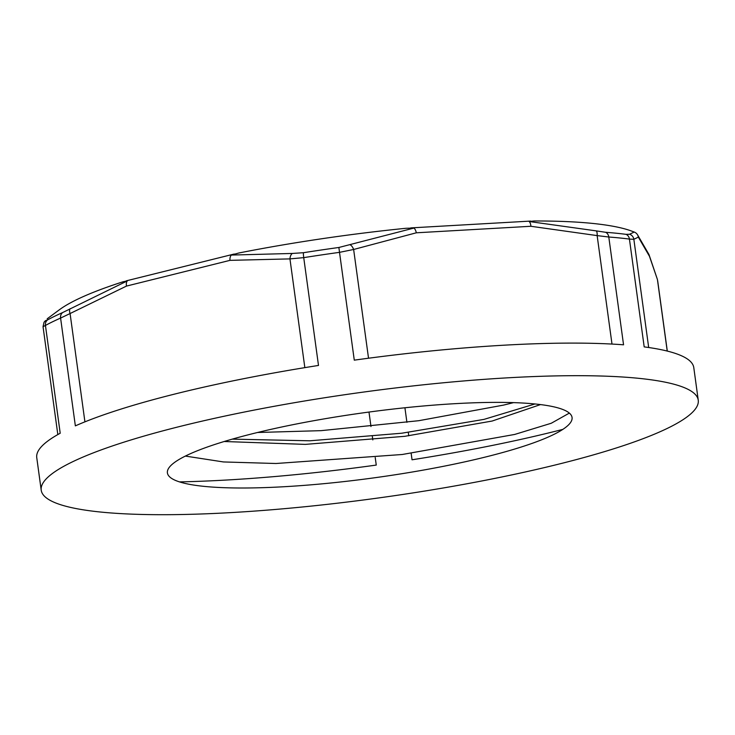 <?xml version="1.0" encoding="UTF-8"?>
<svg xmlns="http://www.w3.org/2000/svg" width="735" height="735" viewBox="0 0 735 735"><rect width="100%" height="100%" fill="white"/><g stroke="black" fill="none" stroke-linecap="round" stroke-linejoin="round"><path stroke-width="1.1" d="M43.108 326.662L45.441 325.44A6.349 5.761 -118.5 0 1 47.619 319.872L45.671 320.579A6.349 6.312 -147.9 0 0 43.999 322.362L45.671 320.579M47.196 318.788L59.305 309.821A301.442 48.611 172.2 0 1 123.103 281.762L127.32 280.917L62.622 312.568A328.416 52.966 172.2 0 0 47.619 319.872M667.665 428.22A331.586 53.471 172.2 0 0 698.25 400.189A331.586 53.471 172.2 0 0 362.474 392.214A331.586 53.471 172.2 0 0 41.215 490.19A331.586 53.471 172.2 0 0 302.296 506.994A331.586 53.471 172.2 0 0 667.665 428.22M41.215 490.19L36.75 457.611A331.586 53.471 -7.8 0 1 60.206 433.246L45.441 325.44A331.586 53.471 -7.8 0 1 60.592 318.071L75.356 425.868A331.586 53.471 -7.8 0 1 318.494 365.442L303.73 257.636A6.349 0.753 -98.9 0 1 303.436 252.711L292.264 253.456A6.349 3.629 92.4 0 0 289.948 258.895L303.73 257.636A331.586 53.471 -7.8 0 1 339.515 252.344L354.279 360.15A331.586 53.471 -7.8 0 1 623.556 344.807L608.791 237.01A6.349 5.007 -85.7 0 0 605.594 232.288L596.159 230.873A6.349 2.444 101.3 0 1 597.142 235.604L608.791 237.01A331.586 53.471 -7.8 0 1 629.426 239.086L644.191 346.892A331.586 53.471 -7.8 0 1 693.785 367.61L698.25 400.189M375.227 457.556L376.256 465.08A331.586 53.471 -7.8 0 1 179.496 481.894M562.835 429.387A331.586 53.471 -7.8 0 1 412.041 459.788L411.159 453.348M62.622 312.568A6.349 5.457 66.2 0 0 60.592 318.071L70.082 313.542A6.349 3.142 -119.4 0 1 70.229 308.645M84.92 421.853L70.082 313.542L126.493 286.08A6.358 3.418 -108 0 1 127.32 280.917M292.264 253.456L231.35 255.063L238.884 252.987A301.442 48.611 172.2 0 1 405.986 228.282L413.906 228.071L338.881 247.475A328.416 52.966 172.2 0 0 303.436 252.711M338.881 247.475L339.515 252.344L353.636 249.477A6.349 2.931 -108.4 0 0 350.255 244.874M368.529 358.221L353.636 249.477L416.304 232.802A6.358 2.83 -97.1 0 0 413.906 228.071M596.159 230.873L529.117 221.511L534.216 220.978A301.442 48.611 172.2 0 1 630.557 230.68L634.213 232.049L629.592 234.244L626.027 234.346A328.416 52.966 172.2 0 0 605.594 232.288M626.027 234.346A6.349 5.384 97.4 0 1 629.426 239.086L633.855 239.307A6.349 6.312 -147.9 0 0 629.592 234.244M648.683 347.508L633.855 239.307L638.338 237.102A6.358 6.312 -41.2 0 0 634.608 232.214L634.213 232.049M648.702 254.062A6.358 6.192 155.7 0 1 649.464 256.294L657.301 279.144A6.349 5.834 162.9 0 1 657.301 279.153A6.349 5.834 162.9 0 1 657.503 280.09L667.224 351.064M657.255 279.015A6.349 5.834 162.9 0 1 657.301 279.144L649.115 254.935M126.493 286.08L229.972 260.355A6.358 3.546 -99.8 0 1 231.35 255.063M416.304 232.802L530.909 226.279A6.358 2.71 -89.4 0 0 529.117 221.511M534.988 403.965L483.961 419.391L401.76 433.218L309.848 440.798L232.26 439.135M257.526 432.492L321.103 430.655L418.803 420.696L503.622 405.086L513.526 402.633M540.51 404.581L492.128 421.045L404.838 436.305L305.365 444.381L224.203 441.505M569.349 413.098L551.268 423.25L514.693 434.44L402.238 454.496L275.983 463.5L223.449 461.947L185.349 456.077M455.103 403.671A204.22 32.937 172.2 0 0 167.405 472.908A204.22 32.937 172.2 0 0 374.198 477.824A204.22 32.937 172.2 0 0 572.06 417.471A204.22 32.937 172.2 0 0 455.103 403.671M368.988 412.059L370.973 426.53M372.342 436.498L372.81 439.907M408.752 435.8L408.292 432.382M406.914 422.322L404.921 407.769M229.972 260.355L289.948 258.895L304.841 367.629M530.909 226.279L597.142 235.604L611.998 344.072M638.338 237.102L649.464 256.294M57.826 434.569L43.043 326.707L43.999 322.371M657.669 280.788L667.297 351.082M126.227 280.862L234.208 254.025M410.746 227.905L530.624 221.079M637.548 234.823L648.702 254.053"/></g></svg>
